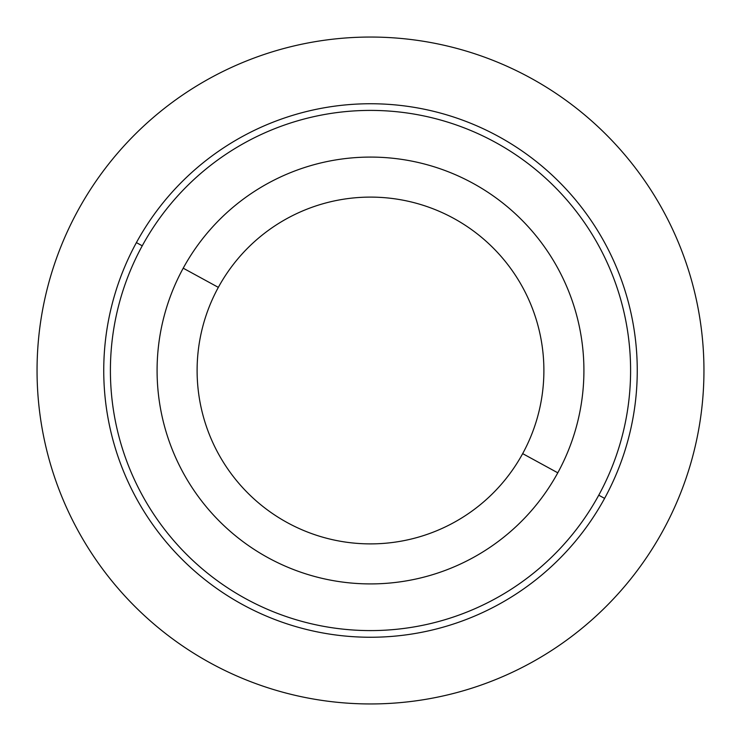 <?xml version="1.0" encoding="UTF-8"?>
<svg xmlns="http://www.w3.org/2000/svg" width="741" height="741" viewBox="0 0 741 741"><rect width="100%" height="100%" fill="white"/><g stroke="black" fill="none" stroke-linecap="round" stroke-linejoin="round"><path stroke-width="1.11" d="M183.212 268.186A213.408 213.408 0 0 0 268.186 557.788A213.408 213.408 0 0 0 557.788 472.814A213.408 213.408 0 0 0 472.814 183.212A213.408 213.408 0 0 0 183.212 268.186L218.336 287.369A173.394 173.394 0 0 0 287.369 522.664A173.394 173.394 0 0 0 522.664 453.631L557.788 472.814A213.408 213.408 0 0 1 268.186 557.788A213.408 213.408 0 0 1 183.212 268.186A213.408 213.408 0 0 1 472.814 183.212A213.408 213.408 0 0 1 557.788 472.814L522.664 453.631A173.394 173.394 0 0 0 453.631 218.336A173.394 173.394 0 0 0 218.336 287.369L183.212 268.186M522.664 453.631A173.394 173.394 0 0 1 287.369 522.664A173.394 173.394 0 0 1 218.336 287.369A173.394 173.394 0 0 1 453.631 218.336A173.394 173.394 0 0 1 522.664 453.631M142.244 245.808A260.091 260.091 0 0 1 495.192 142.244A260.091 260.091 0 0 1 598.756 495.192A260.091 260.091 0 0 1 245.808 598.756A260.091 260.091 0 0 1 142.244 245.808L136.4 242.613A266.76 266.76 0 0 0 242.613 604.6A266.76 266.76 0 0 0 604.6 498.387A266.76 266.76 0 0 0 498.387 136.4A266.76 266.76 0 0 0 136.4 242.613A266.76 266.76 0 0 1 498.387 136.4A266.76 266.76 0 0 1 604.6 498.387L598.756 495.192A260.091 260.091 0 0 0 495.192 142.244A260.091 260.091 0 0 0 142.244 245.808A260.091 260.091 0 0 0 245.808 598.756A260.091 260.091 0 0 0 598.756 495.192L604.6 498.387A266.76 266.76 0 0 1 242.613 604.6A266.76 266.76 0 0 1 136.4 242.613L142.244 245.808M703.95 370.5A333.45 333.45 0 0 0 370.5 37.05A333.45 333.45 0 0 0 37.05 370.5A333.45 333.45 0 0 0 370.5 703.95A333.45 333.45 0 0 0 703.95 370.5"/></g></svg>
